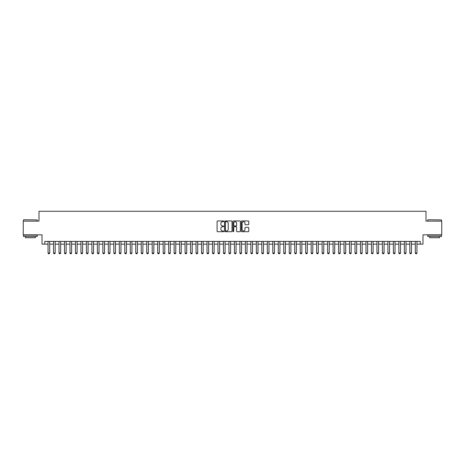 <?xml version="1.0" encoding="UTF-8"?>
<svg xmlns="http://www.w3.org/2000/svg" width="465" height="465" viewBox="0 0 465 465"><rect width="100%" height="100%" fill="white"/><g stroke="black" fill="none" stroke-linecap="round" stroke-linejoin="round"><path stroke-width="0.7" d="M223.729 221.328A0.378 0.378 0 0 0 223.351 220.951L217.637 220.951A0.541 0.541 0 0 0 217.097 221.491L217.097 231.175A0.541 0.541 0 0 0 217.637 231.715L223.351 231.715A0.378 0.378 0 0 0 223.729 231.338A0.378 0.378 0 0 0 223.351 230.96L222.613 230.96A1.721 1.721 0 0 1 220.892 229.239L220.892 228.431A1.721 1.721 0 0 1 222.613 226.711L223.351 226.711A0.378 0.378 0 0 0 223.729 226.333A0.378 0.378 0 0 0 223.351 225.955L222.613 225.955A1.721 1.721 0 0 1 220.892 224.235L220.892 223.427A1.721 1.721 0 0 1 222.613 221.706L223.351 221.706A0.378 0.378 0 0 0 223.729 221.328M248.223 224.746A0.541 0.541 0 0 0 248.763 224.206L248.763 221.491A0.541 0.541 0 0 0 248.223 220.951L241.876 220.951A0.541 0.541 0 0 0 241.335 221.491L241.335 231.175A0.541 0.541 0 0 0 241.876 231.715L248.223 231.715A0.541 0.541 0 0 0 248.763 231.175L248.763 227.897A0.541 0.541 0 0 0 248.223 227.356L245.508 227.356A0.541 0.541 0 0 0 244.968 227.897L244.968 229.524A1.442 1.442 0 0 1 243.532 230.96A1.442 1.442 0 0 1 242.091 229.524L242.091 223.148A1.442 1.442 0 0 1 243.532 221.706A1.442 1.442 0 0 1 244.968 223.148L244.968 224.206A0.541 0.541 0 0 0 245.508 224.746L248.223 224.746M44.762 244.148L44.762 241.405L420.238 241.405L420.238 244.148L422.976 244.148L422.976 234.831L441.75 234.831L441.75 221.125L425.992 221.125L425.992 211.261L39.008 211.261L39.008 221.125L23.25 221.125L23.25 234.831L42.024 234.831L42.024 244.148L48.052 244.148M232.029 221.491A0.541 0.541 0 0 0 231.489 220.951L225.141 220.951A0.541 0.541 0 0 0 224.607 221.491L224.607 231.175A0.541 0.541 0 0 0 225.141 231.715L231.489 231.715A0.541 0.541 0 0 0 232.029 231.175L232.029 221.491M233.511 220.951L239.859 220.951A0.541 0.541 0 0 1 240.393 221.491L240.393 231.175A0.541 0.541 0 0 1 239.859 231.715L237.138 231.715A0.541 0.541 0 0 1 236.604 231.175L236.604 227.245A0.541 0.541 0 0 0 236.063 226.711L234.261 226.711A0.541 0.541 0 0 0 233.726 227.245L233.726 231.338A0.378 0.378 0 0 1 233.349 231.715A0.378 0.378 0 0 1 232.971 231.338L232.971 221.491A0.541 0.541 0 0 1 233.511 220.951M49.697 244.148L53.533 244.148M55.178 244.148L59.014 244.148M60.659 244.148L64.496 244.148M66.14 244.148L69.977 244.148M71.622 244.148L75.458 244.148M77.103 244.148L80.939 244.148M82.584 244.148L86.42 244.148M88.065 244.148L91.901 244.148M93.546 244.148L97.383 244.148M99.028 244.148L102.864 244.148M104.509 244.148L108.345 244.148M109.99 244.148L113.826 244.148M115.471 244.148L119.313 244.148M120.952 244.148L124.794 244.148M126.434 244.148L130.276 244.148M131.915 244.148L135.757 244.148M137.402 244.148L141.238 244.148M142.883 244.148L146.719 244.148M148.364 244.148L152.2 244.148M153.845 244.148L157.681 244.148M159.326 244.148L163.163 244.148M164.808 244.148L168.644 244.148M170.289 244.148L174.125 244.148M175.77 244.148L179.606 244.148M181.251 244.148L185.087 244.148M186.732 244.148L190.569 244.148M192.214 244.148L196.05 244.148M197.695 244.148L201.531 244.148M203.176 244.148L207.012 244.148M208.657 244.148L212.493 244.148M214.138 244.148L217.975 244.148M219.62 244.148L223.456 244.148M225.101 244.148L228.937 244.148M230.582 244.148L234.418 244.148M236.063 244.148L239.899 244.148M241.544 244.148L245.381 244.148M247.025 244.148L250.862 244.148M252.507 244.148L256.343 244.148M257.988 244.148L261.824 244.148M263.469 244.148L267.305 244.148M268.95 244.148L272.786 244.148M274.431 244.148L278.268 244.148M279.913 244.148L283.749 244.148M285.394 244.148L289.23 244.148M290.875 244.148L294.711 244.148M296.356 244.148L300.192 244.148M301.837 244.148L305.674 244.148M307.319 244.148L311.155 244.148M312.8 244.148L316.636 244.148M318.281 244.148L322.117 244.148M323.762 244.148L327.598 244.148M329.243 244.148L333.085 244.148M334.724 244.148L338.567 244.148M340.206 244.148L344.048 244.148M345.687 244.148L349.529 244.148M351.174 244.148L355.01 244.148M356.655 244.148L360.491 244.148M362.136 244.148L365.972 244.148M367.617 244.148L371.454 244.148M373.099 244.148L376.935 244.148M378.58 244.148L382.416 244.148M384.061 244.148L387.897 244.148M389.542 244.148L393.378 244.148M395.023 244.148L398.86 244.148M400.505 244.148L404.341 244.148M405.986 244.148L409.822 244.148M411.467 244.148L415.303 244.148M416.948 244.148L420.238 244.148M225.734 221.706A0.378 0.378 0 0 0 225.356 222.084L225.356 230.582A0.378 0.378 0 0 0 225.734 230.96L226.513 230.96A1.721 1.721 0 0 0 228.234 229.239L228.234 223.427A1.721 1.721 0 0 0 226.513 221.706L225.734 221.706M236.604 223.171A1.442 1.442 0 0 0 235.162 221.735A1.442 1.442 0 0 0 233.726 223.171L233.726 225.42A0.541 0.541 0 0 0 234.261 225.955L236.063 225.955A0.541 0.541 0 0 0 236.604 225.42L236.604 223.171M49.697 241.405L49.697 253.03L49.284 253.739L48.465 253.739L48.052 253.03L48.052 241.405M48.052 253.03L49.697 253.03M23.686 219.753L37.229 219.922L23.686 219.753M30.376 236.476L23.523 236.476L23.523 235.104L37.229 235.104L37.229 236.476L30.376 236.476M35.311 236.476L35.311 237.737L25.441 237.737L25.441 236.476M427.94 219.753L441.477 219.922L427.94 219.753M434.624 236.476L427.771 236.476L427.771 235.104L441.477 235.104L441.477 236.476L434.624 236.476M439.559 236.476L439.559 237.737L429.689 237.737L429.689 236.476M55.178 241.405L55.178 253.03L54.765 253.739L53.946 253.739L53.533 253.03L53.533 241.405M53.533 253.03L55.178 253.03M60.659 241.405L60.659 253.03L60.247 253.739L59.427 253.739L59.014 253.03L59.014 241.405M59.014 253.03L60.659 253.03M66.14 241.405L66.14 253.03L65.728 253.739L64.908 253.739L64.496 253.03L64.496 241.405M64.496 253.03L66.14 253.03M71.622 241.405L71.622 253.03L71.209 253.739L70.389 253.739L69.977 253.03L69.977 241.405M69.977 253.03L71.622 253.03M77.103 241.405L77.103 253.03L76.69 253.739L75.871 253.739L75.458 253.03L75.458 241.405M75.458 253.03L77.103 253.03M82.584 241.405L82.584 253.03L82.177 253.739L81.352 253.739L80.939 253.03L80.939 241.405M80.939 253.03L82.584 253.03M88.065 241.405L88.065 253.03L87.658 253.739L86.833 253.739L86.42 253.03L86.42 241.405M86.42 253.03L88.065 253.03M93.546 241.405L93.546 253.03L93.14 253.739L92.314 253.739L91.901 253.03L91.901 241.405M91.901 253.03L93.546 253.03M99.028 241.405L99.028 253.03L98.621 253.739L97.795 253.739L97.383 253.03L97.383 241.405M97.383 253.03L99.028 253.03M104.509 241.405L104.509 253.03L104.102 253.739L103.277 253.739L102.864 253.03L102.864 241.405M102.864 253.03L104.509 253.03M109.99 241.405L109.99 253.03L109.583 253.739L108.758 253.739L108.345 253.03L108.345 241.405M108.345 253.03L109.99 253.03M115.471 241.405L115.471 253.03L115.064 253.739L114.239 253.739L113.826 253.03L113.826 241.405M113.826 253.03L115.471 253.03M120.952 241.405L120.952 253.03L120.545 253.739L119.72 253.739L119.313 253.03L119.313 241.405M119.313 253.03L120.952 253.03M126.434 241.405L126.434 253.03L126.027 253.739L125.201 253.739L124.794 253.03L124.794 241.405M124.794 253.03L126.434 253.03M131.915 241.405L131.915 253.03L131.508 253.739L130.682 253.739L130.276 253.03L130.276 241.405M130.276 253.03L131.915 253.03M137.402 241.405L137.402 253.03L136.989 253.739L136.164 253.739L135.757 253.03L135.757 241.405M135.757 253.03L137.402 253.03M142.883 241.405L142.883 253.03L142.47 253.739L141.645 253.739L141.238 253.03L141.238 241.405M141.238 253.03L142.883 253.03M148.364 241.405L148.364 253.03L147.951 253.739L147.126 253.739L146.719 253.03L146.719 241.405M146.719 253.03L148.364 253.03M153.845 241.405L153.845 253.03L153.433 253.739L152.607 253.739L152.2 253.03L152.2 241.405M152.2 253.03L153.845 253.03M159.326 241.405L159.326 253.03L158.914 253.739L158.088 253.739L157.681 253.03L157.681 241.405M157.681 253.03L159.326 253.03M164.808 241.405L164.808 253.03L164.395 253.739L163.57 253.739L163.163 253.03L163.163 241.405M163.163 253.03L164.808 253.03M170.289 241.405L170.289 253.03L169.876 253.739L169.051 253.739L168.644 253.03L168.644 241.405M168.644 253.03L170.289 253.03M175.77 241.405L175.77 253.03L175.357 253.739L174.538 253.739L174.125 253.03L174.125 241.405M174.125 253.03L175.77 253.03M181.251 241.405L181.251 253.03L180.839 253.739L180.019 253.739L179.606 253.03L179.606 241.405M179.606 253.03L181.251 253.03M186.732 241.405L186.732 253.03L186.32 253.739L185.5 253.739L185.087 253.03L185.087 241.405M185.087 253.03L186.732 253.03M192.214 241.405L192.214 253.03L191.801 253.739L190.981 253.739L190.569 253.03L190.569 241.405M190.569 253.03L192.214 253.03M197.695 241.405L197.695 253.03L197.282 253.739L196.463 253.739L196.05 253.03L196.05 241.405M196.05 253.03L197.695 253.03M203.176 241.405L203.176 253.03L202.763 253.739L201.944 253.739L201.531 253.03L201.531 241.405M201.531 253.03L203.176 253.03M208.657 241.405L208.657 253.03L208.244 253.739L207.425 253.739L207.012 253.03L207.012 241.405M207.012 253.03L208.657 253.03M214.138 241.405L214.138 253.03L213.726 253.739L212.906 253.739L212.493 253.03L212.493 241.405M212.493 253.03L214.138 253.03M219.62 241.405L219.62 253.03L219.207 253.739L218.387 253.739L217.975 253.03L217.975 241.405M217.975 253.03L219.62 253.03M225.101 241.405L225.101 253.03L224.688 253.739L223.868 253.739L223.456 253.03L223.456 241.405M223.456 253.03L225.101 253.03M230.582 241.405L230.582 253.03L230.169 253.739L229.35 253.739L228.937 253.03L228.937 241.405M228.937 253.03L230.582 253.03M236.063 241.405L236.063 253.03L235.65 253.739L234.831 253.739L234.418 253.03L234.418 241.405M234.418 253.03L236.063 253.03M241.544 241.405L241.544 253.03L241.132 253.739L240.312 253.739L239.899 253.03L239.899 241.405M239.899 253.03L241.544 253.03M247.025 241.405L247.025 253.03L246.613 253.739L245.793 253.739L245.381 253.03L245.381 241.405M245.381 253.03L247.025 253.03M252.507 241.405L252.507 253.03L252.094 253.739L251.274 253.739L250.862 253.03L250.862 241.405M250.862 253.03L252.507 253.03M257.988 241.405L257.988 253.03L257.575 253.739L256.756 253.739L256.343 253.03L256.343 241.405M256.343 253.03L257.988 253.03M263.469 241.405L263.469 253.03L263.056 253.739L262.237 253.739L261.824 253.03L261.824 241.405M261.824 253.03L263.469 253.03M268.95 241.405L268.95 253.03L268.538 253.739L267.718 253.739L267.305 253.03L267.305 241.405M267.305 253.03L268.95 253.03M274.431 241.405L274.431 253.03L274.019 253.739L273.199 253.739L272.786 253.03L272.786 241.405M272.786 253.03L274.431 253.03M279.913 241.405L279.913 253.03L279.5 253.739L278.68 253.739L278.268 253.03L278.268 241.405M278.268 253.03L279.913 253.03M285.394 241.405L285.394 253.03L284.981 253.739L284.162 253.739L283.749 253.03L283.749 241.405M283.749 253.03L285.394 253.03M290.875 241.405L290.875 253.03L290.462 253.739L289.643 253.739L289.23 253.03L289.23 241.405M289.23 253.03L290.875 253.03M296.356 241.405L296.356 253.03L295.949 253.739L295.124 253.739L294.711 253.03L294.711 241.405M294.711 253.03L296.356 253.03M301.837 241.405L301.837 253.03L301.43 253.739L300.605 253.739L300.192 253.03L300.192 241.405M300.192 253.03L301.837 253.03M307.319 241.405L307.319 253.03L306.912 253.739L306.086 253.739L305.674 253.03L305.674 241.405M305.674 253.03L307.319 253.03M312.8 241.405L312.8 253.03L312.393 253.739L311.567 253.739L311.155 253.03L311.155 241.405M311.155 253.03L312.8 253.03M318.281 241.405L318.281 253.03L317.874 253.739L317.049 253.739L316.636 253.03L316.636 241.405M316.636 253.03L318.281 253.03M323.762 241.405L323.762 253.03L323.355 253.739L322.53 253.739L322.117 253.03L322.117 241.405M322.117 253.03L323.762 253.03M329.243 241.405L329.243 253.03L328.836 253.739L328.011 253.739L327.598 253.03L327.598 241.405M327.598 253.03L329.243 253.03M334.724 241.405L334.724 253.03L334.318 253.739L333.492 253.739L333.085 253.03L333.085 241.405M333.085 253.03L334.724 253.03M340.206 241.405L340.206 253.03L339.799 253.739L338.973 253.739L338.567 253.03L338.567 241.405M338.567 253.03L340.206 253.03M345.687 241.405L345.687 253.03L345.28 253.739L344.455 253.739L344.048 253.03L344.048 241.405M344.048 253.03L345.687 253.03M351.174 241.405L351.174 253.03L350.761 253.739L349.936 253.739L349.529 253.03L349.529 241.405M349.529 253.03L351.174 253.03M356.655 241.405L356.655 253.03L356.242 253.739L355.417 253.739L355.01 253.03L355.01 241.405M355.01 253.03L356.655 253.03M362.136 241.405L362.136 253.03L361.724 253.739L360.898 253.739L360.491 253.03L360.491 241.405M360.491 253.03L362.136 253.03M367.617 241.405L367.617 253.03L367.205 253.739L366.379 253.739L365.972 253.03L365.972 241.405M365.972 253.03L367.617 253.03M373.099 241.405L373.099 253.03L372.686 253.739L371.861 253.739L371.454 253.03L371.454 241.405M371.454 253.03L373.099 253.03M378.58 241.405L378.58 253.03L378.167 253.739L377.342 253.739L376.935 253.03L376.935 241.405M376.935 253.03L378.58 253.03M384.061 241.405L384.061 253.03L383.648 253.739L382.823 253.739L382.416 253.03L382.416 241.405M382.416 253.03L384.061 253.03M389.542 241.405L389.542 253.03L389.129 253.739L388.31 253.739L387.897 253.03L387.897 241.405M387.897 253.03L389.542 253.03M395.023 241.405L395.023 253.03L394.611 253.739L393.791 253.739L393.378 253.03L393.378 241.405M393.378 253.03L395.023 253.03M400.505 241.405L400.505 253.03L400.092 253.739L399.272 253.739L398.86 253.03L398.86 241.405M398.86 253.03L400.505 253.03M405.986 241.405L405.986 253.03L405.573 253.739L404.753 253.739L404.341 253.03L404.341 241.405M404.341 253.03L405.986 253.03M411.467 241.405L411.467 253.03L411.054 253.739L410.235 253.739L409.822 253.03L409.822 241.405M409.822 253.03L411.467 253.03M416.948 241.405L416.948 253.03L416.535 253.739L415.716 253.739L415.303 253.03L415.303 241.405M415.303 253.03L416.948 253.03M23.523 221.125L23.523 219.922M37.229 221.125L37.229 219.922M427.771 221.125L427.771 219.922M441.477 221.125L441.477 219.922"/></g></svg>
